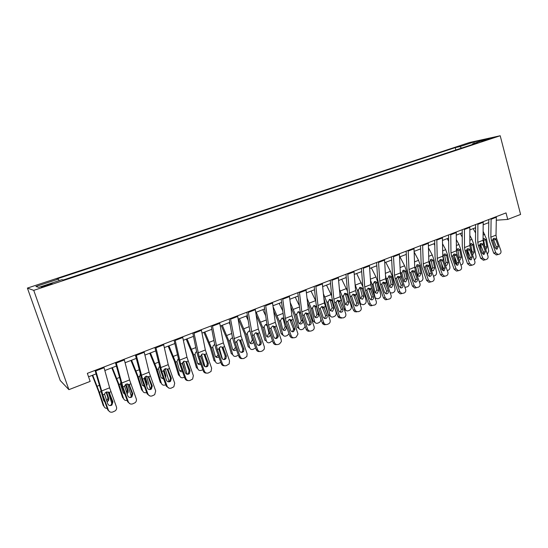 <?xml version="1.0" encoding="UTF-8"?>
<svg xmlns="http://www.w3.org/2000/svg" width="548" height="548" viewBox="0 0 548 548"><rect width="100%" height="100%" fill="white"/><g stroke="black" fill="none" stroke-linecap="round" stroke-linejoin="round"><path stroke-width="0.82" d="M47.381 285.529C51.526 284.111 52.992 283.453 51.772 283.556L46.053 285.179C41.901 286.597 40.436 287.262 41.641 287.166L47.381 285.529M33.743 290.365L68.897 389.655L60.212 380.483L27.4 288.084L469.43 142.528L500.201 135.746L33.743 290.365L27.4 288.084M496.31 220.214L507.736 219.426L506.03 212.905L87.344 373.346L90.16 381.401L68.897 389.655M485.35 139.815L481.678 141.226L492.008 138.021L485.35 139.815L485.48 140.295M461.505 148.104L459.964 146.597L455.21 147.624L57.088 278.829L58.403 279.069L59.143 280.617M459.964 146.597L473.958 141.98L486.693 139.185L472.479 143.884L472.266 144.542M58.403 279.069L35.915 286.488L38.757 287.364L61.897 279.706L63.328 279.966L477.561 142.788L472.479 143.884M507.736 219.426L520.6 214.439L500.201 135.746M88.55 376.791L96.051 373.9M104.846 370.51L116.354 366.078M125.088 362.714L136.24 358.419M144.919 355.077L155.714 350.919M164.338 347.596L174.791 343.569M183.361 340.267L193.492 336.362M202 333.088L211.816 329.307M220.269 326.046L229.776 322.388M238.181 319.148L247.388 315.6M255.738 312.387L264.663 308.949M272.959 305.75L281.604 302.421M289.844 299.249L298.222 296.023M306.414 292.865L314.531 289.734M322.669 286.604L330.54 283.569M338.623 280.46L346.247 277.521M354.282 274.425L361.673 271.582M369.66 268.506L376.819 265.746M384.751 262.691L391.69 260.019M399.574 256.978L406.294 254.388M414.13 251.374L420.645 248.861M428.433 245.86L434.749 243.428M442.489 240.449L448.6 238.092M456.292 235.133L462.217 232.845M469.869 229.9L475.602 227.694M483.206 224.762L488.768 222.625M455.21 147.624L455.847 149.981M474.075 143.357L473.958 141.98M496.351 216.618L496.015 235.133L496.584 238.449L500.851 250.628C501.262 252.203 500.879 253.327 499.687 253.984L498.132 254.532L495.714 252.717L491.426 240.497L492.542 240.051L493.686 238.359L494.686 238.339L495.988 239.757L498.338 246.456L497.022 249.237L495.043 247.785L492.542 240.051M488.809 219.501L488.569 235.996L489.433 240.962L493.7 253.135L495.714 252.717M491.118 218.618L490.85 237.174L491.426 240.497M496.063 249.045L496.324 246.901L493.173 238.681M496.509 254.868L493.7 253.135M473.184 228.626L475.575 232.975M479.911 244.12L481.034 250.162M475.041 227.906L475.596 228.92M483.137 231.359L486.535 239.202L488.727 251.183L487.405 254.354M483.055 238.928L484.22 238.469L485.692 239.942L483.651 240.168L484.864 246.744L487.001 247.093L485.692 239.942M487.001 247.093L485.775 249.717M484.905 247.237L484.864 246.744M483.651 240.168L483.055 239.044M483.206 221.652L483.041 240.264L483.624 243.6L487.939 255.875C488.35 257.471 487.953 258.601 486.747 259.273L485.124 259.834L482.706 258.005L478.383 245.682L479.514 245.23L480.678 243.518L481.76 243.518L483.014 244.915L485.391 251.676L484.014 254.491L482.041 253.025L479.514 245.23M475.623 224.557L475.534 241.134L476.424 246.134L480.733 258.403L482.706 258.005M477.89 223.687L477.788 242.339L478.383 245.682M483.11 254.313L483.411 252.101L480.212 243.805M483.603 260.136L480.733 258.403M469.841 226.776L469.841 245.477L470.451 248.833L474.801 261.218C475.219 262.821 474.815 263.965 473.582 264.65L471.876 265.225L469.485 263.376L465.115 250.957L466.266 250.498L467.451 248.765L468.622 248.792L469.828 250.169L472.225 256.985L471.246 259.725L470.787 259.834L468.814 258.355L466.266 250.498M462.211 229.701L462.272 246.353L463.19 251.388L467.547 263.759L469.485 263.376M464.43 228.845L464.499 247.586L465.115 250.957M470.02 259.56L469.636 259.485L470.28 257.396L467.026 249.011M470.479 265.492L469.931 265.602L467.547 263.759M456.237 231.989L456.416 250.779L457.046 254.162L461.443 266.65C461.861 268.267 461.45 269.424 460.197 270.116L458.395 270.705L456.032 268.849L451.62 256.32L452.792 255.854L453.997 254.101L455.272 254.162L456.409 255.512L458.834 262.382L457.827 265.157L457.313 265.266L455.367 263.78L452.792 255.854M448.559 234.928L448.778 251.669L449.737 256.731L454.134 269.212L456.032 268.849M450.737 234.099L450.983 252.929L451.62 256.32M456.525 265.109L456.922 262.773L453.648 254.327M457.142 270.938L456.491 271.061L454.134 269.212M460.32 233.578L462.238 237.099M467.04 249.018L468.752 258.005L470.424 258.32M469.855 235.503L471.979 239.38L473.739 244.264L476 256.32C476.157 257.882 475.63 258.985 474.41 259.642L474.267 259.697M469.841 244.47L471.431 243.538L472.78 244.641L472.876 245.011L470.876 245.216L472.123 251.833L474.232 252.21L472.876 245.011M474.232 252.21L472.602 254.964M469.636 259.485L468.752 258.005M471.992 253.231L472.123 251.833M470.876 245.216L470.177 244.018M447.243 238.62L448.641 241.216M454.148 254.984L455.758 263.246L457.066 263.506M456.333 239.647L458.95 244.483L460.724 249.409L463.06 261.547C463.224 263.115 462.69 264.232 461.457 264.896L460.902 265.116M456.936 253.834L456.436 251.1L457.683 248.785L458.436 248.689L459.854 250.162L457.881 250.354L459.176 257.012L461.252 257.409L459.854 250.162M461.252 257.409L459.964 260.088L459.162 260.177M456.765 264.794L455.758 263.246M458.745 258.985L459.176 257.012M457.881 250.354L457.148 249.135M433.941 243.744L434.79 245.326M441.359 262.643L442.544 268.568L443.462 268.767M442.544 243.785L445.709 249.676L447.497 254.642L449.901 266.855C450.079 268.438 449.538 269.561 448.278 270.233L447.305 270.63M444.175 261.732L443.133 256.361L444.401 254.019L445.236 253.936L446.606 255.402L444.675 255.574L446.004 262.28L448.052 262.698L446.606 255.402M448.052 262.698L446.743 265.403L445.428 265.301M443.332 269.952L442.544 268.568M445.209 264.67L446.004 262.28M444.675 255.574L443.901 254.334M442.4 237.291L442.763 256.176L443.414 259.581L447.853 272.171C448.278 273.808 447.853 274.973 446.572 275.678L444.668 276.274L442.346 274.411L437.893 261.773L439.085 261.3L440.311 259.526L441.702 259.629L442.763 260.944L445.209 267.876L444.181 270.678L443.599 270.794L441.681 269.294L439.085 261.3M434.674 240.25L435.057 257.074L436.05 262.17L440.489 274.754L442.346 274.411M436.797 239.435L437.236 258.361L437.893 261.773M442.894 270.65L443.339 268.246L440.058 259.759M443.585 276.473L442.798 276.617L440.489 274.754M420.419 248.95L420.665 249.409M428.474 270.856L429.111 273.979L429.598 274.089M428.488 247.908L432.235 254.95L434.037 259.958L436.523 272.253C436.708 273.849 436.16 274.98 434.879 275.665L433.461 276.206M434.626 268.075L433.304 270.801L431.728 270.527L429.653 262.108L430.892 259.348L431.817 259.273L433.03 260.355L433.139 260.732L431.242 260.882L432.619 267.63L434.626 268.075L433.139 260.732M429.632 275.089L429.111 273.979M431.495 270.26L432.619 267.63M431.242 260.882L430.427 259.622M428.317 242.682L428.865 261.67L429.543 265.095L434.023 277.795C434.454 279.439 434.016 280.624 432.721 281.336L430.68 281.939L428.426 280.069L423.926 267.328L425.138 266.842L426.385 265.054L427.899 265.211L428.879 266.472L431.345 273.466C431.687 274.781 431.338 275.726 430.296 276.295L429.639 276.411L427.755 274.911L425.138 266.842M420.542 245.668L421.097 262.567L422.118 267.705L426.604 280.398L428.426 280.069M422.618 244.874L423.241 263.889L423.926 267.328M429.015 276.288L429.516 273.815L426.241 265.294M429.769 282.11L428.851 282.261L426.604 280.398M413.987 248.176L414.726 267.253L415.425 270.705L419.953 283.515C420.385 285.179 419.939 286.371 418.617 287.09L416.418 287.7L414.254 285.83L409.712 272.979L410.945 272.486L412.219 270.671L413.87 270.904L414.747 272.096L417.24 279.151C417.583 280.48 417.227 281.432 416.172 282.008L415.405 282.131L413.589 280.624L410.945 272.486M406.157 251.176L406.89 268.164L407.945 273.336L412.473 286.131L414.254 285.83M408.178 250.402L409 269.513L409.712 272.979M414.891 282.014L415.453 279.48L412.185 270.931M415.692 287.858L414.63 288.001L412.473 286.131M399.389 253.772L400.341 272.938L401.061 276.411L405.63 289.33C406.068 291.015 405.616 292.221 404.266 292.954L401.869 293.55L399.835 291.694L395.238 278.726L396.499 278.226L397.793 276.391L399.602 276.719L402.883 284.939C403.232 286.282 402.869 287.241 401.787 287.83L400.889 287.94L399.17 286.433L396.499 278.226M391.512 256.786L392.43 273.856L393.526 279.062L398.095 291.974L399.835 291.694M393.485 256.032L394.512 275.247L395.238 278.726M400.52 287.851L401.143 285.248L397.677 276.473L399.602 276.719M401.362 293.701L400.129 293.824L398.095 291.974M384.532 259.464L385.689 278.726L386.436 282.227L391.06 295.256C391.498 296.954 391.032 298.174 389.662 298.92L387.004 299.482L385.155 297.66L380.511 284.583L381.792 284.07L383.114 282.213L385.086 282.658L388.272 290.824C388.621 292.18 388.251 293.159 387.148 293.755L386.08 293.838L384.49 292.351L381.792 284.07M376.606 262.499L377.709 279.658L378.839 284.898L383.463 297.92L385.155 297.66M378.517 261.773L379.757 281.076L380.511 284.583M385.881 293.783L386.573 291.118L383.203 282.391L385.086 282.658M386.778 299.653L385.313 299.735L383.463 297.92M369.407 265.259L370.777 284.624L371.551 288.145L376.216 301.29C376.661 303.003 376.181 304.236 374.784 304.996L371.804 305.476L370.208 303.736L365.516 290.543L366.818 290.022L368.167 288.145L370.249 288.659L373.394 296.824C373.75 298.194 373.366 299.181 372.25 299.783L370.941 299.811L369.544 298.379L366.818 290.022M361.427 268.321L362.721 285.556L363.893 290.83L368.564 303.969L370.208 303.736M363.276 267.609L364.735 287.008L365.516 290.543M370.982 299.825L371.743 297.091L368.475 288.433L370.318 288.728M371.934 305.716L370.153 305.702L368.564 303.969M415.439 279.439L417.24 279.151M414.726 267.157L415.542 271.034M414.158 251.998L418.535 260.321L420.357 265.369L422.919 277.747C423.111 279.35 422.556 280.494 421.254 281.192L419.343 281.788M420.974 273.541L419.638 276.295L417.953 275.952L415.898 267.554L417.151 264.759L418.186 264.711L419.33 265.773L419.439 266.15L417.583 266.28L419.001 273.075L420.974 273.541L419.439 266.15M415.555 279.864L415.453 279.487M417.795 275.767L419.001 273.075M417.583 266.28L416.727 264.999M400.252 271.082L402.198 279.631M399.944 256.841L404.595 265.78L406.431 270.87L409.082 283.337C409.274 284.946 408.712 286.104 407.39 286.81L404.924 287.33M407.089 279.103L405.732 281.884L403.938 281.46L401.896 273.089L403.17 270.274L404.342 270.253L405.39 271.287L405.506 271.664L403.691 271.774L405.15 278.61L407.089 279.103L405.506 271.664M403.862 281.364L405.15 278.61M403.691 271.774L402.842 270.5M385.497 275.391L388.717 288.652M385.765 262.3L390.416 271.335L392.272 276.473L394.998 289.015C395.204 290.646 394.635 291.81 393.293 292.529L392.156 292.988L390.162 292.742M392.957 284.761L391.587 287.57L389.676 287.049L387.655 278.726L388.95 275.877L390.279 275.911L391.21 276.891L391.327 277.274L389.553 277.356L391.06 284.248L392.957 284.761L391.327 277.274M389.676 287.049L391.06 284.248M389.553 277.356L388.744 276.117M370.448 279.912L372.024 284.481L375.236 298.009L377.784 298.811L378.942 298.345C380.312 297.619 380.887 296.434 380.675 294.803L377.86 282.172L376.777 282.597L376.901 282.98L375.168 283.042L376.723 289.974L378.586 290.522L376.901 282.98M371.339 267.856L375.983 276.993L377.86 282.172M378.586 290.522L377.195 293.358L375.168 292.728L374.866 292.009L373.106 284.049L374.476 281.583L375.99 281.693L376.777 282.597M375.243 292.838L376.723 289.974M375.168 283.042L374.284 281.761L375.99 281.693M355.563 290.255L356.611 294.797M355.104 284.576L357.255 290.317L360.468 303.784L363.166 304.736L364.345 304.263C365.735 303.524 366.317 302.332 366.098 300.688L363.749 290.413M356.659 273.514L362.845 286.638M363.954 296.379L362.55 299.242L360.399 298.489L358.419 290.296L359.748 287.392L361.475 287.618L362.214 288.789L360.536 288.83L362.139 295.81L363.954 296.379L362.214 288.789M360.837 304.277L359.968 304.229M360.557 298.722L362.139 295.81M360.536 288.83L359.81 287.659M353.994 271.164L355.59 290.625L361.105 307.435C361.55 309.161 361.064 310.408 359.646 311.175L358.419 311.675L356.227 311.483L354.988 309.921L350.247 296.612L351.576 296.084L352.946 294.18L355.07 294.694L358.248 302.928C358.604 304.311 358.214 305.311 357.07 305.921L355.44 305.832L354.323 304.51L351.576 296.084M345.966 274.247L347.466 291.563L348.679 296.879L353.392 310.134L354.988 309.921M347.754 273.562L349.439 293.05L350.247 296.612M355.81 305.976L356.645 303.174L353.481 294.612L355.282 294.94M356.817 311.881L354.631 311.689L353.392 310.134M339.849 293.694L342.747 305.352M339.431 289.221L342.219 296.263L345.439 309.641C346.089 310.798 347.042 311.175 348.281 310.771L349.48 310.284C350.898 309.538 351.494 308.332 351.261 306.675L349.528 299.27M341.712 279.268L347.425 291.084M349.062 302.345L347.638 305.236L345.37 304.346L343.404 296.235L344.754 293.296L346.726 293.701L347.274 294.701L345.637 294.714L347.288 301.743L349.062 302.345L347.274 294.701M345.891 310.298L344.363 309.873M345.603 304.709L347.288 301.743M345.637 294.714L344.61 293.365M338.294 277.178L340.13 296.735L345.72 313.689C346.172 315.429 345.672 316.689 344.219 317.477L342.973 317.984L340.274 317.436L339.486 316.223L334.698 302.791L336.047 302.249L337.445 300.331L339.609 300.838L342.822 309.147C343.178 310.545 342.781 311.552 341.616 312.175L339.561 311.826L338.828 310.757L336.047 302.249M330.211 280.281L331.924 297.687L333.177 303.037L337.945 316.408L339.486 316.223M331.937 279.617L333.862 299.208L334.698 302.791M340.349 312.244L341.274 309.367L337.623 300.27M341.425 318.162L338.726 317.621L337.945 316.408M323.868 298.064L328.321 314.579L330.149 315.593C330.78 316.902 331.773 317.34 333.136 316.915L334.355 316.415C335.794 315.655 336.397 314.442 336.157 312.771L335.15 308.565M323.423 293.796L326.909 302.311L330.04 315.244M326.505 285.124L331.752 295.906M333.91 308.414L332.465 311.339L330.081 310.291L328.122 302.277L329.492 299.318L331.718 299.968L332.061 300.722L330.471 300.708L332.177 307.784L333.91 308.414L332.061 300.722M330.67 316.422L328.321 314.579M330.376 310.805L332.177 307.784M330.471 300.708L329.416 299.352M322.306 283.309L324.375 302.955L330.047 320.059C330.499 321.813 329.985 323.094 328.512 323.889L327.245 324.409C325.923 324.841 324.834 324.443 323.978 323.238L318.854 309.086L320.231 308.538L321.655 306.592L323.861 307.099L327.108 315.484C327.471 316.888 327.06 317.909 325.875 318.546L323.327 317.689L320.231 308.538M314.168 286.426L316.093 303.921L317.388 309.305L322.21 322.799L323.697 322.642M315.819 285.796L317.991 305.483L318.854 309.086M324.601 318.621L325.615 315.675L321.936 306.503M325.745 324.56C324.43 324.991 323.347 324.601 322.491 323.395L322.21 322.799M307.544 302.565L309.661 307.839L312.881 320.806L314.593 321.642C315.189 323.101 316.23 323.608 317.71 323.162L318.957 322.662C320.422 321.888 321.032 320.662 320.779 318.977L320.642 318.402M307.044 298.276L311.326 308.476L314.552 321.491M311.017 291.091L315.758 300.873M318.477 314.6C318.676 315.949 318.189 316.936 317.011 317.552C315.833 317.902 314.997 317.498 314.518 316.333L312.49 308.017L313.949 305.442L316.422 306.435L316.566 306.853L315.031 306.812L316.792 313.936L318.477 314.6L316.566 306.853M315.175 322.656L312.881 320.806M314.867 317.004L315.333 316.874C316.504 316.264 316.991 315.285 316.792 313.936M315.031 306.812L313.949 305.442M306.003 289.556L308.325 309.298L314.079 326.546C314.538 328.321 314.011 329.615 312.511 330.423L311.216 330.951C309.586 331.424 308.38 330.834 307.613 329.177L302.715 315.497L304.119 314.942L305.572 312.97L307.812 313.477L311.1 321.936C311.47 323.354 311.045 324.389 309.839 325.033C308.531 325.402 307.572 324.93 306.955 323.608L304.119 314.942M297.817 292.694L299.968 310.271L301.311 315.696L306.181 329.314L307.613 329.177M299.4 292.084L301.825 311.867L302.715 315.497M308.551 325.122C309.647 324.437 310.017 323.43 309.661 322.101L305.955 312.86M309.736 331.095C308.127 331.54 306.942 330.944 306.181 329.314M308.414 314.429L306.77 314.004L308.421 314.436M290.837 306.921L293.838 314.079L297.16 327.135L298.783 327.862C299.352 329.437 300.427 329.992 302.01 329.533L303.27 329.019L305.174 326.505M290.282 302.612L295.447 314.751L298.783 327.862M295.249 297.167L299.434 305.914M299.071 323.306L299.646 323.169C300.838 322.546 301.332 321.56 301.126 320.203L302.756 320.895C302.969 322.258 302.475 323.252 301.277 323.875C300.009 324.238 299.146 323.793 298.687 322.525L296.639 314.285L298.126 311.682L300.29 312.161M302.756 320.895L301.777 317.011M299.386 328.992L297.16 327.135M298.208 311.648L299.311 313.018L300.503 313.072L299.311 313.024L301.126 320.203M289.392 295.92L291.974 315.758L297.996 334.013L296.201 337.082L294.886 337.623C293.221 338.102 292.002 337.513 291.221 335.842L286.268 322.039L287.7 321.471L289.18 319.47L291.468 319.97L294.94 329.314L293.502 331.643C292.166 332.026 291.194 331.547 290.563 330.211L287.7 321.471M281.151 299.078L283.542 316.737L284.926 322.203L289.851 335.951L291.221 335.842M282.658 298.502L285.35 318.381L286.268 322.039M292.2 331.739L293.564 329.451L293.413 328.649L289.68 319.34M293.379 337.767C291.762 338.164 290.591 337.554 289.851 335.951M273.712 311.086L277.72 320.436L281.151 333.588L282.713 334.342C283.302 335.931 284.405 336.486 286.008 336.013L287.303 335.492L289.036 333.691M273.096 306.75L279.281 321.142L282.713 334.342M279.185 303.352L282.747 310.887M286.755 327.32L285.248 330.314C283.96 330.691 283.076 330.239 282.61 328.964L280.487 320.546L282.001 318.039L283.782 318.169M283.302 335.445L281.151 333.588M282.974 329.732L283.672 329.581L285.172 326.581L286.748 327.307M284.063 319.402L283.302 319.354L285.172 326.581M283.302 319.354L282.179 317.977M272.459 302.407L275.308 322.347L281.234 339.904L281.377 341.575L279.583 343.87L278.24 344.418C276.548 344.911 275.302 344.315 274.514 342.63L269.513 328.697L270.965 328.122L272.479 326.101L274.808 326.594L278.172 335.212L278.254 336.698L276.843 338.383C275.493 338.774 274.493 338.294 273.863 336.945L270.965 328.122M264.163 305.592L266.794 323.334L268.225 328.841L273.205 342.712L274.514 342.63M265.595 305.044L268.554 325.012L269.513 328.697M275.528 338.479L276.932 336.801L276.85 335.321L273.103 325.95M276.692 344.569C275.089 344.911 273.925 344.288 273.205 342.712M256.142 314.99L261.3 326.916L264.842 340.157L266.355 340.952C266.958 342.548 268.075 343.103 269.719 342.623L272.52 340.808M256.197 312.209L262.807 327.656L266.355 340.952M262.828 309.654L265.67 315.751M270.459 335.054L268.924 336.876C267.609 337.26 266.712 336.808 266.225 335.527L264.054 326.629L265.581 324.512L266.992 324.457M266.575 336.26L267.397 336.102L268.917 333.074L269.924 333.574M267.301 325.827L268.917 333.074M266.992 325.8L265.855 324.423M255.197 309.024L258.327 329.06L264.335 346.768L264.314 349.055L262.643 350.789L261.273 351.35C259.553 351.85 258.286 351.254 257.485 349.556L252.429 335.486L253.909 334.897L255.45 332.855L257.82 333.342L261.225 342.041L261.149 344.007L259.868 345.254C258.492 345.651 257.478 345.172 256.834 343.808L253.909 334.897M246.847 312.23L249.724 330.054L251.203 335.602L256.238 349.603L257.485 349.556M248.196 311.709L252.429 335.486M258.622 345.315L259.889 344.082L259.971 342.123L256.211 332.691M259.677 351.501C258.081 351.782 256.937 351.152 256.238 349.603M237.592 315.771L241.01 335.903L247.107 353.775L246.888 356.488L243.983 358.413C242.223 358.926 240.935 358.324 240.12 356.611L235.01 342.411L236.524 341.808L238.092 339.739L240.51 340.226L243.956 349.001L243.702 351.295L242.565 352.254C241.154 352.659 240.127 352.179 239.476 350.809L236.524 341.808M229.18 318.998L232.325 336.91L233.852 342.493L238.949 356.632L240.12 356.611M230.448 318.511L235.01 342.411M242.319 358.563C240.743 358.782 239.62 358.139 238.949 356.632M241.38 352.289L242.511 351.337L242.764 349.055L239.743 340.657L241.147 341.219M219.632 322.656L223.351 342.877L229.544 360.913L229.133 363.94L226.345 365.612C224.55 366.139 223.242 365.537 222.419 363.81L217.248 349.473L218.789 348.857L220.392 346.761L222.858 347.24L226.345 356.104L225.934 358.625L224.92 359.392C223.481 359.81 222.433 359.33 221.776 357.947L218.789 348.857M211.165 325.896L214.583 343.897L216.159 349.521L221.31 363.79L222.419 363.81M212.35 325.444L217.248 349.473M224.598 365.763C223.05 365.92 221.954 365.263 221.31 363.79M223.803 359.399L224.81 358.632L225.221 356.125L222.166 347.644L223.509 348.24M201.308 329.677L205.342 349.994L211.624 368.194L211.042 371.462L208.356 372.962C206.528 373.496 205.199 372.893 204.363 371.147L199.13 356.673L200.705 356.042L202.342 353.919L204.849 354.398L208.377 363.345L207.836 366.043L206.918 366.674C205.459 367.105 204.39 366.619 203.726 365.221L200.705 356.042M192.786 332.937L196.485 351.021L198.116 356.686L203.329 371.099L204.363 371.147M193.876 332.526L199.13 356.673M206.514 373.106C205.007 373.188 203.945 372.517 203.329 371.099M205.877 366.646L206.788 366.016L207.329 363.331L204.24 354.768L205.514 355.405M182.614 336.842L186.971 357.255L193.355 375.627L192.615 379.072L190.005 380.449C188.142 381.004 186.786 380.401 185.943 378.634L180.648 364.016L182.251 363.379L183.923 361.221L186.484 361.694L190.06 370.729L189.389 373.565L188.56 374.106C187.067 374.544 185.984 374.058 185.306 372.647L182.251 363.379M174.038 340.123L179.71 363.995L184.984 378.552L185.943 378.634M175.031 339.746L180.648 364.016M188.039 380.586C186.58 380.586 185.566 379.908 184.984 378.552M187.594 374.037L188.423 373.503L189.081 370.681L185.957 362.036L187.156 362.714M163.537 344.151L168.222 364.66L174.709 383.203L173.839 386.806L171.284 388.1C169.387 388.662 168.003 388.053 167.147 386.278L161.79 371.51L163.427 370.859L165.14 368.674L167.75 369.147L171.366 378.264L170.592 381.216L169.832 381.682C168.305 382.134 167.202 381.641 166.517 380.223L163.427 370.859M154.899 347.459L160.934 371.455L166.27 386.155L167.147 386.278M155.796 347.117L161.79 371.51M169.161 388.203L166.27 386.155M168.942 381.579L169.702 381.113L170.469 378.182L167.304 369.455L168.428 370.167M144.062 351.611L149.097 372.215L155.687 390.936L154.694 394.67L152.18 395.896C150.241 396.478 148.837 395.868 147.967 394.074L142.542 379.161L144.22 378.497L145.96 376.284L148.624 376.743L152.289 385.956L151.419 388.998L150.714 389.416C149.159 389.875 148.035 389.388 147.344 387.95L144.22 378.497M135.363 354.946L141.774 379.072L147.172 393.909L147.967 394.074M136.157 354.645L142.542 379.161M149.857 395.964L147.172 393.909M149.905 389.279L150.611 388.861L151.474 385.833L148.268 377.017L149.316 377.778M124.17 359.235L129.575 379.935L136.267 398.828C136.712 400.314 136.342 401.602 135.157 402.684L132.685 403.862C130.698 404.458 129.266 403.849 128.39 402.033L122.903 386.97L124.608 386.292L124.951 385.278L126.389 384.045L129.109 384.504L132.815 393.807L131.863 396.937L131.205 397.314C129.616 397.78 128.472 397.293 127.766 395.841L124.608 386.292M115.423 362.591L122.218 386.84L127.677 401.828L128.39 402.033M116.101 362.331L122.903 386.97M130.109 403.855L127.677 401.828M130.479 397.136L131.136 396.759L132.089 393.642L128.849 384.737L129.808 385.545M103.867 367.016L109.641 387.806L116.443 406.89C116.902 408.431 116.498 409.746 115.231 410.842L112.772 411.993C110.751 412.603 109.292 411.986 108.401 410.157L102.846 394.937L104.586 394.245L105.004 393.115L106.408 391.971L109.182 392.423L112.936 401.821L111.902 405.027L111.285 405.376C109.662 405.856 108.497 405.362 107.785 403.897L104.586 394.245M95.051 370.393L102.25 394.772L107.778 409.911L108.401 410.157M95.619 370.174L102.846 394.937M109.888 411.87L107.778 409.911M110.648 405.15L111.265 404.808L112.299 401.615L109.018 392.621L109.895 393.478M238.325 319.094L244.572 333.52L248.223 346.857L249.683 347.679C250.299 349.288 251.45 349.843 253.121 349.35L255.649 347.953M239.401 318.676L246.025 334.294L249.683 347.679M246.162 316.073L248.176 320.457M253.621 342.322L252.292 343.562C250.95 343.952 250.032 343.507 249.532 342.212L247.278 333.794L247.354 332.883L248.847 331.108L249.888 330.965M249.867 342.911L250.82 342.753L252.368 339.698L252.751 339.904M251.402 336.143L252.368 339.698M250.039 331.65L249.237 330.992M221.282 325.656L227.53 340.246L231.29 353.672L232.688 354.535C233.332 356.159 234.503 356.714 236.202 356.207L238.414 355.145M222.289 325.272L228.92 341.055L232.688 354.535M229.174 322.621L230.222 324.93M236.626 341.315L238.517 348.138M236.407 349.576L235.339 350.378C233.975 350.775 233.037 350.33 232.523 349.028L230.201 340.548L230.366 339.322L232.468 337.678M232.832 349.686L233.934 349.528L235.572 347.268M203.911 332.348L210.158 347.103L214.035 360.625L215.378 361.529C216.028 363.16 217.227 363.714 218.967 363.194L220.81 362.406M204.849 331.992L211.487 347.946L215.378 361.529M219.214 347.706L222.385 358.892M218.81 356.858L218.063 357.317C216.672 357.728 215.713 357.282 215.186 355.974L212.788 347.432L213.062 345.946L214.412 344.678M215.467 356.577L216.72 356.44L218.152 355.042M186.204 339.171L192.444 354.09L196.451 367.715L197.725 368.653C198.397 370.29 199.623 370.845 201.39 370.318L202.835 369.736M187.067 338.842L193.711 354.974L197.725 368.653M201.527 354.433L204.938 366.605M200.835 364.208L200.458 364.399C199.034 364.817 198.054 364.365 197.513 363.05L195.04 354.446L195.424 352.754L196.335 351.843M201.212 358.276L200.691 356.481M197.753 363.591L199.171 363.475L200.273 362.653M168.147 346.124L174.387 361.214L178.518 374.935L179.723 375.921C180.422 377.572 181.669 378.12 183.477 377.579L184.484 377.175M168.935 345.822L175.586 362.139L179.723 375.921M183.518 361.427L187.06 374.222M182.477 371.626C181.039 372.037 180.045 371.585 179.497 370.27L176.942 361.605L178.079 359.084M183.628 368.009L184.142 368.407L182.436 362.687M184.142 368.407L184.19 369.571M179.696 370.736L181.977 370.249M149.734 353.22L155.975 368.482L160.235 382.305L161.372 383.326C162.085 384.991 163.366 385.545 165.208 384.991L165.763 384.765M150.447 352.946L157.098 369.448L161.372 383.326M165.188 368.653L168.757 380.346L168.811 381.874M163.715 379.113L161.119 377.634L158.482 368.9L159.071 366.893M164.804 375.496L164.701 374.743L165.859 375.736L163.968 369.551M165.859 375.736L165.612 377.723M161.276 378.01L163.263 377.873M163.462 370.674L164.701 374.743M130.958 360.454L137.192 375.894L141.583 389.813L142.651 390.882C143.384 392.56 144.693 393.108 146.576 392.539L146.659 392.505M131.582 360.214L138.24 376.908L142.651 390.882M146.522 376.127L150.296 389.087M144.542 386.676L142.377 385.141L139.747 376.805L140.062 374.585M145.932 384.073L146.124 382.168L147.207 383.203L145.186 376.743M147.207 383.203L147.165 384.771L146.549 385.771M142.487 385.422L144.124 385.539M144.624 377.38L146.124 382.168M111.806 367.831L118.026 383.456L122.56 397.478L123.553 398.595C124.197 400.122 125.396 400.718 127.157 400.389M112.34 367.626L118.998 384.511L123.553 398.595M127.513 383.847L131.369 396.56M124.93 394.286L123.252 392.8L120.539 384.401L120.738 382.374M131.239 397.3L131.342 396.807M126.492 392.347L127.088 391.443L127.177 389.744L128.184 390.827L126.061 384.203M128.184 390.827L128.095 392.532L127.033 393.834M123.314 392.964L124.554 393.245M125.519 384.586L127.177 389.744M92.263 375.359L98.476 391.169L103.154 405.301L104.065 406.458C104.606 407.808 105.661 408.438 107.209 408.356M92.708 375.188L99.366 392.272L104.065 406.458M108.155 391.861L112.039 403.972M104.86 401.903L103.736 400.615L100.894 390.779M106.572 400.574L107.709 399.3L107.84 397.478L108.771 398.601L106.572 391.909M108.771 398.601L108.634 400.437L107.066 401.937M103.75 400.656L104.51 400.958M106.086 392.121L107.84 397.478M483.13 140.925L483.041 140.583M495.474 238.887L496.584 238.449M490.85 237.174L496.015 235.133M491.138 219.234L496.372 217.227M496.324 246.901L498.338 246.456M495.988 239.757L493.789 239.668M482.007 252.943L483.542 253.21M486.535 239.202L485.59 239.579M484.795 234.359L483.096 235.024M482.5 244.045L483.624 243.6M477.788 242.339L483.041 240.264M477.918 224.31L483.233 222.269M483.411 252.101L485.391 251.676M483.014 244.915L480.849 244.812M469.3 249.292L470.451 248.833M464.499 247.586L469.841 245.477M464.457 229.468L469.869 227.393M470.28 257.396L472.225 256.985M469.828 250.169L467.691 250.039M455.881 254.628L457.046 254.162M450.983 252.929L456.416 250.779M450.771 234.722L456.279 232.605M456.922 262.773L458.834 262.382M456.409 255.512L454.313 255.361M473.739 244.264L472.78 244.641M471.979 239.38L469.848 240.216M460.724 249.409L459.751 249.792M458.95 244.483L456.374 245.497M447.497 254.642L446.504 255.032M445.709 249.676L442.668 250.868M443.133 256.361L442.777 256.505M442.229 260.053L443.414 259.581M437.236 258.361L442.763 256.176M436.845 240.065L442.442 237.914M443.339 268.246L445.209 267.876M442.763 260.944L440.702 260.773M434.037 259.958L433.03 260.355M432.235 254.95L428.721 256.327M429.605 261.711L428.885 261.999M428.337 265.575L429.543 265.095M423.241 263.889L428.865 261.67M422.666 245.504L428.365 243.312M429.516 273.815L431.345 273.466M428.879 266.472L426.858 266.273M414.199 271.192L415.425 270.705M409 269.513L414.726 267.253M408.233 251.039L414.035 248.813M414.747 272.096L412.767 271.877M399.807 276.911L401.061 276.411M394.512 275.247L400.341 272.938M393.539 256.67L399.451 254.409M401.143 285.248L402.883 284.939M400.369 277.822L398.423 277.576M385.162 282.734L386.436 282.227M379.757 281.076L385.689 278.726M378.586 262.41L384.6 260.101M386.573 291.118L388.272 290.824M385.73 283.652L383.833 283.378M370.249 288.659L371.551 288.145M364.735 287.008L370.777 284.624M363.351 268.253L369.475 265.903M371.743 297.091L373.394 296.824M370.825 289.584L368.975 289.282M420.357 265.369L419.33 265.773M418.535 260.321L414.528 261.889M415.843 267.15L414.815 267.561M406.431 270.87L405.39 271.287M404.595 265.78L400.081 267.554M401.848 272.685L400.8 273.103M392.272 276.473L391.21 276.891M390.416 271.335L385.374 273.315M387.6 278.316L386.539 278.74M375.983 276.993L370.4 279.179M373.106 284.049L372.024 284.481M359.467 302.832L360.194 303.071M363.084 288.008L362.091 288.406M361.303 282.747L355.357 285.076M358.358 289.878L357.255 290.317M355.07 294.694L356.392 294.166M349.439 293.05L355.59 290.625M347.829 274.206L354.077 271.815M356.645 303.174L358.248 302.928M355.652 295.625L353.844 295.297M343.918 308.627L345.254 309.099M347.85 294.036L347.144 294.31M346.357 288.597L340.301 290.974M343.343 295.817L342.219 296.263M339.609 300.838L340.952 300.304M333.862 299.208L340.13 296.735M332.026 280.275L338.383 277.829M341.274 309.367L342.822 309.147M340.198 301.784L338.438 301.421M332.335 300.167L331.924 300.331M331.136 294.564L324.978 296.975M328.053 301.859L326.909 302.311M323.861 307.099L325.224 306.551M317.991 305.483L324.375 302.955M315.915 286.453L322.395 283.967M325.615 315.675L327.108 315.484M324.457 308.051L322.751 307.661M315.648 300.633L309.367 303.092M312.49 308.017L311.326 308.476M307.812 313.477L309.209 312.922M301.825 311.867L308.325 309.298M299.503 292.748L306.106 290.214M309.661 322.101L311.1 321.936M299.564 306.935L293.475 309.319M296.639 314.285L295.447 314.751M291.468 319.97L292.885 319.409M285.35 318.381L291.974 315.758M282.775 299.167L289.502 296.584M293.413 328.649L294.79 328.512M292.077 320.936L290.488 320.484M283.09 313.388L277.288 315.662M280.494 320.662L279.281 321.142M274.808 326.594L276.254 326.019M268.554 325.012L275.308 322.347M265.712 305.709L272.575 303.078M276.85 335.321L278.172 335.212M275.425 327.567L273.89 327.081M266.294 319.97L260.793 322.121M264.04 327.17L262.807 327.656M257.82 333.342L259.3 332.759M251.436 331.78L258.327 329.06M248.326 312.381L255.32 309.695M259.971 342.123L261.225 342.041M258.457 334.328L256.978 333.807M240.51 340.226L242.017 339.623M233.982 338.678L241.01 335.903M230.585 319.183L237.722 316.443M242.764 349.055L243.956 349.001M222.858 347.24L224.392 346.631M216.186 345.706L223.351 342.877M212.494 326.122L219.775 323.334M225.221 356.125L226.345 356.104M204.849 354.398L206.418 353.775M198.034 352.878L205.342 349.994M194.033 333.205L201.459 330.355M207.329 363.331L208.377 363.345M186.484 361.694L188.08 361.064M179.518 360.2L186.971 357.255M175.196 340.431L182.779 337.52M189.081 370.681L190.06 370.729M167.75 369.147L169.38 368.496M160.619 367.667L168.222 364.66M155.968 347.809L163.708 344.836M170.469 378.182L171.366 378.264M148.624 376.743L150.289 376.086M141.336 375.284L149.097 372.215M136.342 355.337L144.24 352.309M151.474 385.833L152.289 385.956M129.109 384.504L130.808 383.826M121.649 383.066L129.575 379.935M116.299 363.023L124.362 359.933M132.089 393.642L132.815 393.807M109.182 392.423L110.915 391.731M101.551 391.005L109.641 387.806M95.825 370.88L104.065 367.715M112.299 401.615L112.936 401.821M249.182 326.67L243.99 328.704M247.278 333.794L246.025 334.294M231.729 333.513L226.865 335.417M230.201 340.548L228.92 341.055M213.932 340.479L209.405 342.253M212.788 347.432L211.487 347.946M195.787 347.596L191.608 349.227M195.04 354.446L193.711 354.974M177.271 354.851L173.463 356.337M176.942 361.605L175.586 362.139M158.379 362.249L154.954 363.591M158.482 368.9L157.098 369.448M139.096 369.804L136.075 370.989M139.651 376.346L138.24 376.908M119.416 377.51L116.813 378.531M120.444 383.943L118.998 384.511M99.325 385.388L97.154 386.237M100.839 391.69L99.366 392.272M494.686 238.339L493.837 238.305M496.118 254.95L498.132 254.532M484.22 238.469L483.706 238.531M481.76 243.518L480.808 243.47M483.137 260.231L485.124 259.834M468.622 248.792L467.554 248.73M469.931 265.602L471.876 265.225M455.272 254.162L454.066 254.073M456.491 271.061L458.395 270.705M471.431 243.538L470.835 243.6M458.436 248.689L457.751 248.758M445.236 253.936L444.428 254.005M441.702 259.629L440.332 259.519M442.798 276.617L444.668 276.274M431.817 259.273L430.879 259.348M427.899 265.211L426.358 265.068M428.851 282.261L430.68 281.939M413.87 270.904L412.123 270.712M414.63 288.001L416.418 287.7M400.129 293.824L401.869 293.55M385.313 299.735L387.004 299.482M370.153 305.702L371.804 305.476M418.186 264.711L417.083 264.787M404.342 270.253L403.033 270.335M390.279 275.911L388.717 275.986M361.475 287.618L359.817 287.659M360.468 303.784L359.721 303.53M354.631 311.689L356.227 311.483M346.726 293.701L345.103 293.721M345.439 309.641L344.11 309.168M339.966 301.29L338.212 300.934M338.726 317.621L340.274 317.436M331.718 299.968L330.143 299.962M330.149 315.593L328.437 314.936M324.348 307.791L322.642 307.401M322.491 323.395L323.978 323.238M316.422 306.435L314.888 306.401M314.593 321.642L312.922 320.95M293.564 329.451L294.94 329.314M285.207 326.759L286.789 327.485M276.932 336.801L278.254 336.698M268.986 333.444L270.075 333.985M259.889 344.082L261.149 344.007M242.511 351.337L243.702 351.295M224.81 358.632L225.934 358.625M206.788 366.016L207.836 366.043M188.423 373.503L189.389 373.565M169.702 381.113L170.592 381.216M150.611 388.861L151.419 388.998M131.136 396.759L131.863 396.937M111.265 404.808L111.902 405.027M252.443 340.246L252.984 340.541M165.201 376.586L165.852 377.154M146.083 383.73L147.165 384.771M127.088 391.443L128.095 392.532M107.709 399.3L108.634 400.437"/></g></svg>
